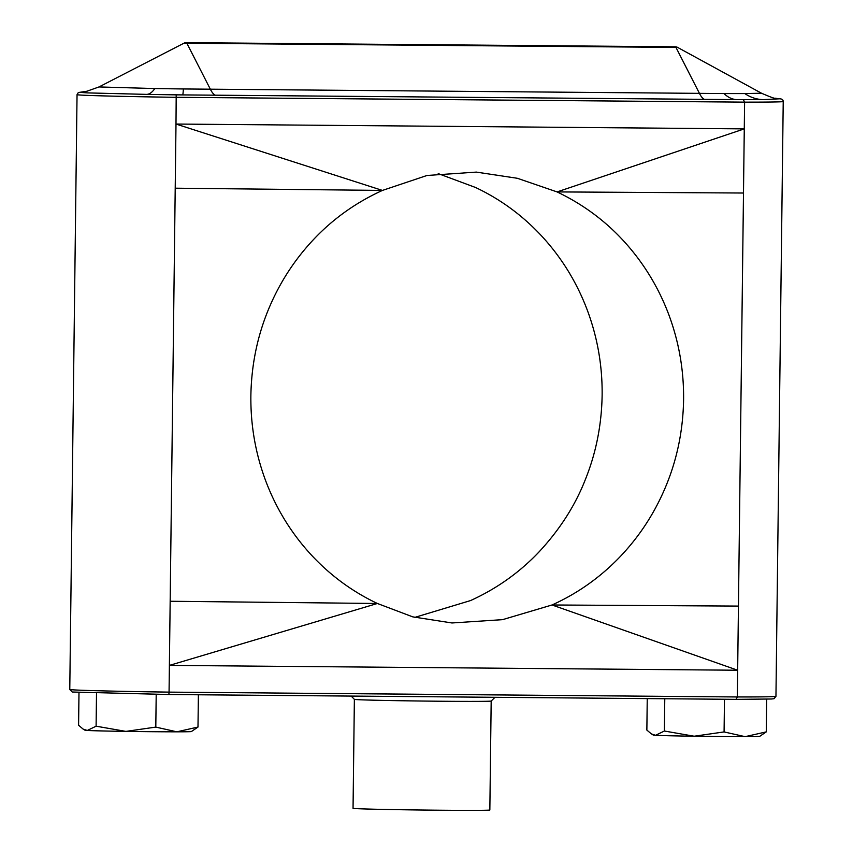 <?xml version="1.0" encoding="UTF-8"?>
<svg xmlns="http://www.w3.org/2000/svg" width="853" height="853" viewBox="0 0 853 853"><rect width="100%" height="100%" fill="white"/><g stroke="black" fill="none" stroke-linecap="round" stroke-linejoin="round"><path stroke-width="1.28" d="M491.179 701.027A68.411 0.853 -179.3 0 1 491.179 701.038A68.411 0.853 -179.3 0 1 442.291 701.251A68.411 0.853 -179.3 0 1 354.379 699.364L351.169 696.08M495.007 697.296L491.179 701.038L489.846 810.009A68.411 0.853 -179.3 0 1 440.958 810.222A68.411 0.853 -179.3 0 1 353.046 808.335L354.368 699.364M664.38 731.021L655.562 735.297A53.163 0.661 -179.3 0 0 694.171 736.224L724.08 731.927L745.117 736.661A53.163 0.661 -179.3 0 0 759.65 736.395L766.271 731.885L745.117 736.661A53.163 0.661 -179.3 0 1 721.67 736.544A53.163 0.661 -179.3 0 1 694.171 736.224L664.38 731.021L664.775 698.746M96.101 726.191L87.294 730.467A53.163 0.661 -179.3 0 0 125.892 731.394L155.8 727.097L176.838 731.821A53.163 0.661 -179.3 0 0 191.381 731.554L197.992 727.055L176.838 731.821A53.163 0.661 -179.3 0 1 153.401 731.714A53.163 0.661 -179.3 0 1 125.892 731.394L96.101 726.191L96.506 693.105M414.782 617.391L470.557 600.565C496.809 588.623 519.658 572.384 539.096 551.848C559.76 529.596 575.157 505.562 585.275 479.738C596.012 453.167 601.632 424.965 602.133 395.131C602.442 365.83 597.505 337.532 587.344 310.257C577.054 282.961 562.255 258.672 542.934 237.39C523.582 216.225 501.148 199.602 475.601 187.511L438.218 173.607M170.173 601.258L377.399 603.487C351.852 591.396 329.418 574.773 310.065 553.608C290.745 532.325 275.945 508.036 265.656 480.74C255.495 453.465 250.558 425.167 250.867 395.856C251.379 366.033 256.998 337.831 267.725 311.249C278.686 284.145 294.082 260.101 313.904 239.149C333.342 218.613 356.191 202.374 382.443 190.422L426.958 175.483L476.347 172.103L517.419 178.298L557.062 191.914C583.004 204.304 605.449 220.927 624.396 241.794C643.706 263.076 658.505 287.376 668.805 314.661C678.967 341.936 683.893 370.234 683.594 399.545C683.093 429.368 677.474 457.571 666.726 484.152C655.776 511.267 640.39 535.3 620.547 556.252C600.693 577.076 577.844 593.315 552.019 604.98L737.664 670.234L744.274 128.878L175.995 124.048L169.384 665.404L377.399 603.487L412.767 616.868L451.962 622.967L502.566 619.651L552.019 604.98L738.442 606.088M651.415 733.932L653.366 735.094A53.163 0.661 -179.3 0 0 655.562 735.297L651.415 733.932L646.862 730.072L647.246 698.596M766.271 731.885L766.666 699.151M724.08 731.927L724.474 699.247M83.136 729.102L85.087 730.264A53.163 0.661 -179.3 0 0 87.294 730.467L83.136 729.102L78.593 725.242L78.988 692.497M197.992 727.055L198.386 694.779M155.8 727.097L156.206 694.331M176.198 94.854L182.702 94.907A48.6 1.29 90.7 0 0 183.374 88.957L724.005 93.563A48.6 27.659 -89.8 0 0 736.907 99.62L182.702 94.907A109.301 1.365 -179.3 0 1 146.631 94.374A115.56 1.439 0.7 0 0 176.198 94.854L175.995 124.048L382.443 190.422L175.217 188.193M775.953 696.347L774.044 698.724L771.336 699.002L736.096 699.353L168.873 694.523L72.249 692.018L69.775 689.459A117.991 1.471 0.7 0 0 169.065 692.124L169.384 665.404L737.664 670.234L737.333 696.965L736.096 699.353L168.873 694.523L169.065 692.124L737.333 696.965A117.991 1.471 0.7 0 0 775.953 696.347L783.225 101.528A117.991 1.471 -179.3 0 1 744.605 102.147L744.274 128.878L557.062 191.914L743.485 193.023M215.34 95.205A48.6 13.872 90.5 0 1 210.563 89.629L186.882 43.258L183.96 43.194L98.991 86.942L154.83 88.541A48.6 17.327 91 0 1 146.631 94.374L87.731 92.902L79.66 92.369L82.005 91.975L78.327 92.529L77.047 94.651A117.991 1.471 -179.3 0 0 176.326 97.317L744.605 102.147L743.4 99.673A115.56 1.439 0.7 0 0 763.179 99.62A109.301 1.365 -179.3 0 1 736.907 99.62L743.4 99.673M779.354 98.82L763.179 99.62A48.6 39.345 -90.3 0 1 744.808 93.563L761.494 93.222C770.558 97.114 775.068 98.767 775.025 98.17L779.354 98.82M761.494 93.222L677.602 47.405L675.971 47.416A4.862 1.386 -89.5 0 0 675.309 46.808L186.221 42.65A4.862 4.862 0 0 0 183.96 43.194M704.429 99.364A48.6 13.872 -89.5 0 1 699.652 93.787L675.971 47.416L186.882 43.258A4.862 1.386 -89.5 0 0 186.221 42.65M154.83 88.541A86.526 1.077 0.7 0 0 183.374 88.957M724.005 93.563A86.526 1.077 0.7 0 0 744.808 93.563M69.775 689.459L77.047 94.651M779.237 98.809C781.87 98.777 783.193 99.684 783.225 101.528M677.602 47.405A4.862 4.862 0 0 0 675.309 46.808M81.792 91.996L86.942 91.228L98.991 86.942"/></g></svg>
